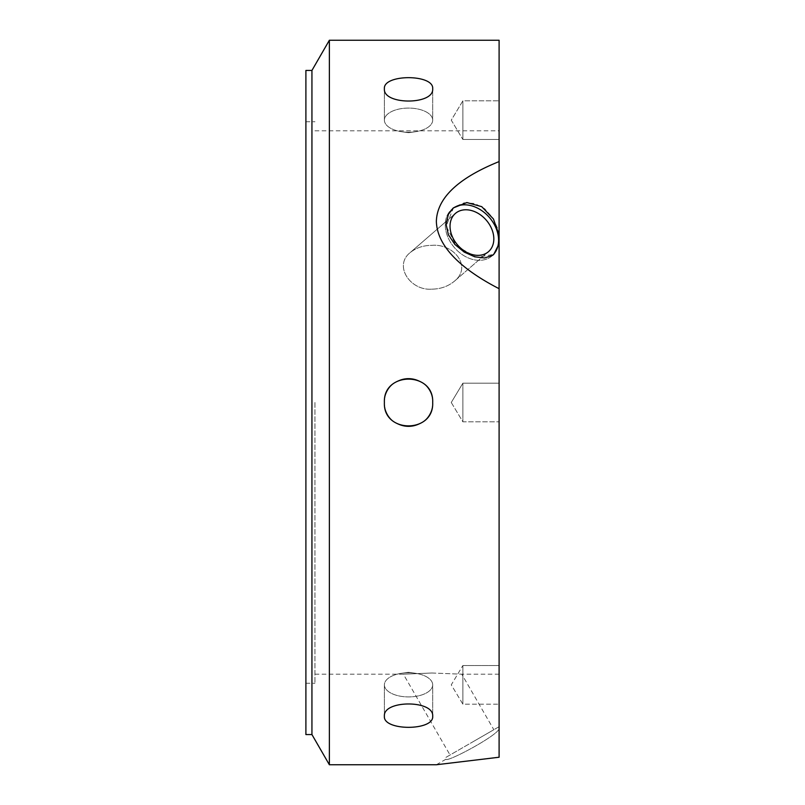 <?xml version="1.0" encoding="UTF-8"?>
<svg xmlns="http://www.w3.org/2000/svg" width="805" height="805" viewBox="0 0 805 805"><rect width="100%" height="100%" fill="white"/><g stroke="black" fill="none" stroke-linecap="round" stroke-linejoin="round"><path stroke-width="0.6" stroke-dasharray="4.03 3.02" d="M432.688 684.844A24.15 12.075 180 0 0 415.229 673.242A24.15 12.075 180 0 0 401.846 673.242A24.15 12.075 180 0 0 384.388 684.844A24.15 12.075 180 0 0 408.538 696.919A24.15 12.075 180 0 0 432.688 684.844L432.688 716.219C434.167 699.887 382.908 699.887 384.388 716.219C382.908 731.031 434.167 731.031 432.688 716.219L432.688 684.844A24.15 12.075 180 0 1 408.538 696.919A24.15 12.075 180 0 1 384.388 684.844A24.15 12.075 180 0 1 401.846 673.242A24.15 12.075 180 0 1 415.229 673.242A24.15 12.075 180 0 1 432.688 684.844M462.875 675.184L462.875 704.164L462.875 675.184M499.1 675.184L499.1 704.164L499.1 675.184M432.688 402.5A24.15 24.15 0 0 0 399.29 380.191A24.15 24.15 0 0 0 411.687 426.439A24.15 24.15 0 0 0 432.688 402.5A24.15 24.15 0 0 1 396.463 423.41A24.15 24.15 0 0 1 396.463 381.59A24.15 24.15 0 0 1 432.688 402.5C434.167 371.347 382.908 371.347 384.388 402.5C382.908 433.654 434.167 433.654 432.688 402.5M462.875 412.16L462.875 383.18L462.875 412.16M499.1 412.16L499.1 383.18L499.1 412.16M432.688 120.156A24.15 12.075 0 0 0 408.538 108.081A24.15 12.075 0 0 0 384.388 120.156A24.15 12.075 0 0 0 401.846 131.758A24.15 12.075 0 0 0 415.229 131.758A24.15 12.075 0 0 0 432.688 120.156L432.688 88.781C434.167 73.969 382.908 73.969 384.388 88.781C382.908 105.113 434.167 105.113 432.688 88.781L432.688 120.156A24.15 12.075 0 0 1 415.229 131.758A24.15 12.075 0 0 1 401.846 131.758A24.15 12.075 0 0 1 384.388 120.156A24.15 12.075 0 0 1 408.538 108.081A24.15 12.075 0 0 1 432.688 120.156M462.875 139.476L462.875 100.836L462.875 139.476L499.1 139.476L499.1 100.836L499.1 139.476L499.1 100.836L499.1 139.476L462.875 139.476L462.875 100.836L462.875 139.476L451.263 120.156L462.875 100.836L499.1 100.836L462.875 100.836L451.263 120.156L462.875 139.476M462.875 392.84L462.875 421.82L462.875 392.84M499.1 392.84L499.1 421.82L499.1 392.84M462.875 665.524L462.875 704.164L462.875 665.524L499.1 665.524L499.1 704.164L499.1 665.524L462.875 665.524L451.263 684.844L462.875 704.164L499.1 704.164L462.875 704.164L451.263 684.844L462.875 665.524M431.893 289.146C440.577 289.035 448.063 286.399 454.352 281.247C472.716 266.606 453.507 243.362 431.893 245.344C423.41 245.364 416.185 247.779 410.218 252.569C393.373 265.71 410.359 290.987 431.893 289.146C410.319 290.967 393.393 265.71 410.208 252.569C416.185 247.779 423.41 245.364 431.893 245.344C453.487 243.352 472.716 266.586 454.352 281.247C448.043 286.409 440.556 289.045 431.893 289.146M492.942 255.054A30.791 23.093 -130.9 0 1 492.086 255.849A30.791 23.093 -130.9 0 1 454.473 247.688A30.791 23.093 -130.9 0 1 451.776 209.29A30.791 23.093 -130.9 0 1 452.611 208.606M499.1 757.233L499.1 728.646C498.265 735.327 446.071 763.06 446.071 759.145C446.071 763.06 498.265 735.327 499.1 728.646C498.265 735.327 446.071 763.06 446.071 759.145C446.071 763.06 498.265 735.327 499.1 728.646L499.1 757.233L436.36 764.75L499.1 757.233L499.1 161.574C471.106 172.904 437.216 191.751 436.36 221.375C437.216 251.12 471.106 274.344 499.1 288.693L499.1 243.734L493.737 254.42L476.641 257.308L456.415 246.018L446.151 226.114L453.426 207.871L454.865 206.724L464.203 202.83L474.729 203.484L484.66 208.726L492.58 217.602L497.651 228.509L499.1 235.12L499.1 40.25M471.931 254.471A25.287 18.968 49.1 0 1 452.018 235.915A25.287 18.968 49.1 0 1 455.378 213.456A25.287 18.968 49.1 0 1 486.27 220.157A25.287 18.968 49.1 0 1 488.484 251.683A25.287 18.968 49.1 0 1 471.931 254.471M499.1 243.734L499.1 235.12L499.1 243.734M498.597 240.272A30.791 23.093 -130.9 0 0 481.249 210.276A30.791 23.093 -130.9 0 0 451.776 209.29A30.791 23.093 -130.9 0 0 454.473 247.688A30.791 23.093 -130.9 0 0 492.086 255.849A30.791 23.093 -130.9 0 0 498.597 240.272M329.366 764.75L329.366 40.25M431.893 673.01L461.768 674.188L431.893 673.01L403.375 674.188L431.893 673.01M471.931 742.361L493.827 729.722L471.931 742.361M499.1 727.841L498.597 726.965L445.266 757.757L498.597 726.965M314.956 402.5L314.956 683.244L314.956 402.5M305.9 402.5L305.9 683.244L305.9 402.5M305.9 734.563L305.9 70.438M311.938 734.563L311.938 70.438M408.538 672.276L401.846 673.242L408.538 672.276L415.229 673.242L408.538 672.276M384.388 684.844L384.388 716.219L384.388 684.844M451.263 402.5L462.875 421.82L499.1 421.82L462.875 421.82L451.263 402.5L462.875 383.18L499.1 383.18L462.875 383.18L451.263 402.5M408.538 132.724L415.229 131.758L408.538 132.724L401.846 131.758L408.538 132.724M384.388 120.156L384.388 88.781L384.388 120.156M454.352 281.247L488.484 251.683L454.352 281.247M410.208 252.569L455.378 213.456L410.208 252.569M453.426 207.861L451.776 209.29L453.426 207.861M493.737 254.42L492.086 255.849L493.737 254.42M314.956 674.188L403.375 674.188L450.035 754.999M499.1 674.188L461.768 674.188L493.827 729.722M436.36 764.75L446.071 759.145L445.266 757.757M305.9 683.244L314.956 683.244M305.9 121.756L314.956 121.756M314.956 130.812L499.1 130.812"/><path stroke-width="1.21" d="M432.688 716.219C434.167 731.031 382.908 731.031 384.388 716.219C382.908 699.887 434.167 699.887 432.688 716.219M432.688 402.5L432.688 402.5C434.167 433.654 382.908 433.654 384.388 402.5C382.908 371.347 434.167 371.347 432.688 402.5M432.688 88.781C434.167 105.113 382.908 105.113 384.388 88.781C382.908 73.969 434.167 73.969 432.688 88.781M311.938 70.438L311.938 734.563L305.9 734.563L305.9 70.438L311.938 70.438L329.366 40.25L499.1 40.25L499.1 288.693C471.116 274.354 437.155 251.059 436.36 221.375C437.155 191.811 471.116 172.894 499.1 161.574L499.1 235.12L493.435 218.99L481.742 206.664L466.88 202.548L453.426 207.871L448.395 214.291L446.071 224.182L448.395 234.738L454.865 244.428L464.203 252.086L474.729 256.815L484.66 257.982L492.58 255.316L493.737 254.42L499.1 243.734L499.1 757.233L436.36 764.75L499.1 757.233M471.931 210.669A25.287 18.968 49.1 0 0 455.378 213.456A25.287 18.968 49.1 0 0 457.592 244.982A25.287 18.968 49.1 0 0 488.484 251.683A25.287 18.968 49.1 0 0 491.845 229.224A25.287 18.968 49.1 0 0 471.931 210.669M452.611 208.606A30.791 23.093 -130.9 0 1 481.833 210.669A30.791 23.093 -130.9 0 1 498.597 240.272A30.791 23.093 -130.9 0 1 492.942 255.054M329.366 40.25L329.366 764.75L436.36 764.75M311.938 734.563L329.366 764.75"/></g></svg>
